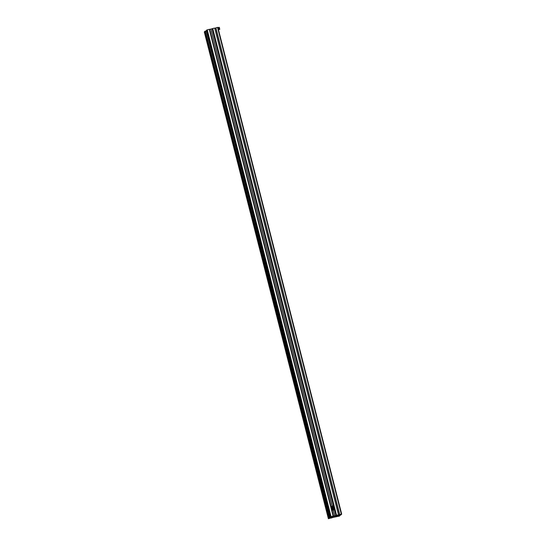 <?xml version="1.0" encoding="UTF-8"?>
<svg xmlns="http://www.w3.org/2000/svg" width="546" height="546" viewBox="0 0 546 546"><rect width="100%" height="100%" fill="white"/><g stroke="black" fill="none" stroke-linecap="round" stroke-linejoin="round"><path stroke-width="0.82" d="M204.32 32.016L328.378 518.7L204.32 32.016L204.586 31.654L328.378 518.693L332.207 517.656M331.511 517.724L339.455 516.1L340.015 515.342L339.653 515.369L337.967 516.223L332.753 517.424L332.657 517.042M206.265 30.869L204.736 31.45L328.788 518.134L332.753 516.987L332.2 517.362L332.753 517.424M332.664 516.461L332.787 516.987L332.65 516.468M328.788 518.134L330.453 517.71M328.637 518.338L330.501 517.908M331.579 517.997L332.207 517.669M336.807 516.031L336.691 515.52M334.985 516.496A10.558 10.347 -143.7 0 1 334.582 516.55L334.759 516.38M334.746 515.977L334.691 516.4A10.558 10.347 36.3 0 1 334.07 516.455L333.702 516.96A10.558 10.347 36.3 0 0 337.148 516.154L337.394 515.82M332.842 516.42L333.702 516.96M333.695 516.223L334.07 516.455M334.896 516.509L336.466 516.195L336.664 515.731M334.869 516.209L336.575 516.045M341.223 514.53L340.663 515.055L337.257 515.847L337.851 515.465L336.896 515.472L330.037 517.492L331.053 516.557L334.746 515.82L333.299 510.135M334.705 515.833L333.258 510.141A1.058 1.037 -143.7 0 1 332.2 508.442M334.664 515.833L333.224 510.155M330.043 517.478L206.231 30.747L206.791 29.982L209.371 29.334L333.176 516.079L209.371 29.334M337.257 515.847L337.162 515.424L337.257 515.847M341.264 514.694L340.704 514.591M341.318 514.161L217.513 27.423L215.888 27.798L339.694 514.544L341.68 514.127L339.202 515.11L340.711 514.871M217.513 27.423L217.874 27.382L341.673 514.12M215.888 27.798L339.632 514.625L339.974 514.544M338.472 514.83L336.541 515.281L212.735 28.535L214.667 28.085L338.472 514.83L337.844 515.151L340.001 514.653M215.868 28.044L214.735 28.358M212.735 28.535L210.899 29.088L332.2 505.992M336.541 515.281L212.578 28.638M334.746 515.82L336.384 515.376M332.248 505.978L210.94 29.075M332.166 506.005L210.899 29.088M333.49 516.113L209.684 29.368L210.865 29.095M333.08 506.852L332.446 507.446L332.234 506.592L333.08 506.852L332.248 506.613L332.453 507.425L333.053 506.859L332.876 507.33M332.494 508.142A1.058 1.037 -143.7 0 1 331.681 506.415M332.221 506.702L332.726 506.483M332.644 506.606L332.978 506.954M333.899 509.691A1.058 1.037 -143.7 0 1 333.265 510.141M333.592 508.879L332.964 509.479L332.746 508.626L333.592 508.879L332.76 508.647L332.971 509.459L333.572 508.886L333.388 509.357M332.739 508.736L333.237 508.51M333.162 508.633L333.497 508.988M218.345 28.802L218.284 28.215L218.345 28.802M219.799 29.327L218.659 29.737L218.147 27.703L218.591 29.723L219.799 29.327L219.287 27.3L218.263 27.819M219.028 29.511L218.509 27.477M333.156 517.349L332.937 516.482M337.967 516.223L337.837 515.717M338.616 515.997L338.506 515.56M338.322 516.12L338.199 515.629M332.753 516.987L332.623 516.475M329.395 517.772L205.337 31.088M328.938 517.936L204.88 31.252M330.596 516.721L206.791 29.982M331.053 516.557L207.248 29.818M339.503 514.844L215.697 28.099M336.425 515.322L212.626 28.576M335.926 515.54L212.121 28.802M333.087 516.086L209.282 29.341M332.828 507.917A0.99 0.976 36.3 0 0 333.545 506.743A0.99 0.976 36.3 0 0 332.343 506.012A0.99 0.976 36.3 0 0 331.634 507.186A0.99 0.976 36.3 0 0 332.828 507.917M333.852 509.752L333.947 509.63C334.323 508.592 333.954 508.046 332.835 507.985A1.058 1.037 -143.7 0 1 333.947 509.63A1.058 1.037 -143.7 0 1 332.227 509.575A1.058 1.037 -143.7 0 1 332.835 507.992A1.058 1.037 -143.7 0 1 331.729 506.347A1.058 1.037 -143.7 0 1 333.442 506.401A1.058 1.037 -143.7 0 1 332.862 507.985M333.347 509.95A0.99 0.976 36.3 0 0 334.056 508.77A0.99 0.976 36.3 0 0 332.862 508.039A0.99 0.976 36.3 0 0 332.145 509.213A0.99 0.976 36.3 0 0 333.347 509.95M330.037 517.492L206.231 30.747M341.68 514.127L217.874 27.382M333.34 507.725L333.429 507.603C333.804 506.558 333.435 506.012 332.323 505.958L331.634 506.476M332.152 508.503L332.835 507.985"/></g></svg>

